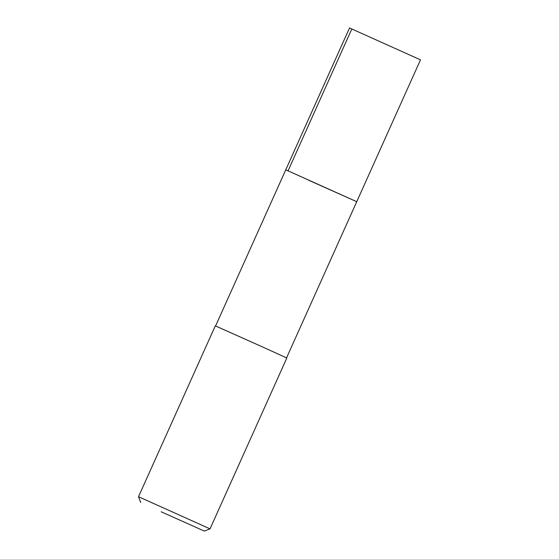<?xml version="1.0" encoding="UTF-8"?>
<svg xmlns="http://www.w3.org/2000/svg" width="559" height="559" viewBox="0 0 559 559"><rect width="100%" height="100%" fill="white"/><g stroke="black" fill="none" stroke-linecap="round" stroke-linejoin="round"><path stroke-width="0.84" d="M286.557 357.851L420.487 59.841L349.522 27.95L285.768 169.81L356.733 201.701L308.659 180.236M263.757 347.488L215.306 325.848L138.513 496.713L210.037 528.863L286.83 357.998L263.757 347.488M161.209 511.813L204.28 531.05L161.209 511.813M351.835 28.935L288.081 170.795M215.592 325.96L285.768 169.81M140.7 502.478L138.513 496.72M204.28 531.05L210.037 528.863"/></g></svg>
